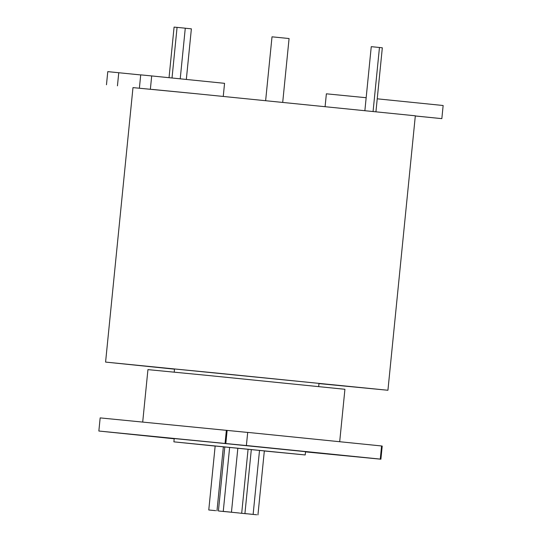 <?xml version="1.0" encoding="UTF-8"?>
<svg xmlns="http://www.w3.org/2000/svg" width="542" height="542" viewBox="0 0 542 542"><rect width="100%" height="100%" fill="white"/><g stroke="black" fill="none" stroke-linecap="round" stroke-linejoin="round"><path stroke-width="0.81" d="M174.192 438.783L98.854 431.026L247.159 445.639L246.386 445.517L247.701 432.387L381.582 445.971L380.267 459.101L344.062 455.51L380.897 459.203L305.519 451.886M364.881 110.568L371.256 46.666L378.174 47.35L382.327 47.798L375.945 111.693M185.276 28.225L191.38 28.834L186.326 79.45M169.036 77.696L174.084 27.1L177.071 27.391M172.017 78.001L177.071 27.378L183.989 28.062L185.276 28.198L180.222 78.827M265.641 100.609L272.009 36.829L277.158 37.33L289.076 38.536L282.714 102.309M230.167 512.075L223.25 511.391L230.167 512.075M251.84 514.256L244.923 513.572L251.84 514.256M256.657 514.764L249.74 514.08L256.657 514.764M246.556 513.782L239.639 513.098L246.556 513.782M225.33 511.662L218.412 510.977L225.33 511.662M215.689 510.666L208.772 509.981L215.689 510.666M239.015 512.996L224.625 511.567L239.015 512.996M223.365 446.832L224.801 446.981M264.333 450.91L215.16 446.005M174.51 369.177L105.582 362.083L132.98 87.614L196.062 93.705L415.328 115.798L387.93 390.26L318.967 383.594M105.582 362.083L387.93 390.26M174.212 372.13L174.531 368.96L218.141 373.201L318.987 383.384L318.669 386.548M142.709 421.974L147.939 369.624L207.41 375.403L344.922 389.285L339.698 441.635M215.154 446.073L173.887 441.845L174.212 438.559L213.86 442.414L305.539 451.669L305.207 454.955L264.327 450.978M173.887 441.845L305.207 454.955M246.386 445.517L380.267 459.101M380.897 459.203L382.212 446.073L381.575 446.005M98.854 431.026L100.162 417.896L247.694 432.435M224.794 447.042L223.358 446.893M226.366 430.26L225.059 443.39M152.146 89.403L196.062 93.705M106.469 84.769L107.777 71.632L140.71 74.938M139.402 87.994L140.717 74.857L151.692 75.934L224.557 83.326L223.257 96.395M118.759 72.709L117.445 85.839M151.692 75.934L150.385 89.071M415.308 115.988L441.838 118.644L415.308 115.954M366.162 97.716L326.372 93.813L325.098 106.557M377.232 98.82L443.146 105.507L441.838 118.644M227.132 430.382L225.824 443.512M223.25 511.391L229.639 447.353M244.923 513.572L251.319 449.521M218.412 510.977L224.808 446.879M208.772 509.981L215.167 445.924M241.691 513.274L248.087 449.196M216.983 510.801L223.372 446.737M257.951 514.9L264.34 450.836M253.128 514.392L259.523 450.348M231.454 512.21L237.85 448.173M379.461 47.486L373.086 111.401"/></g></svg>
